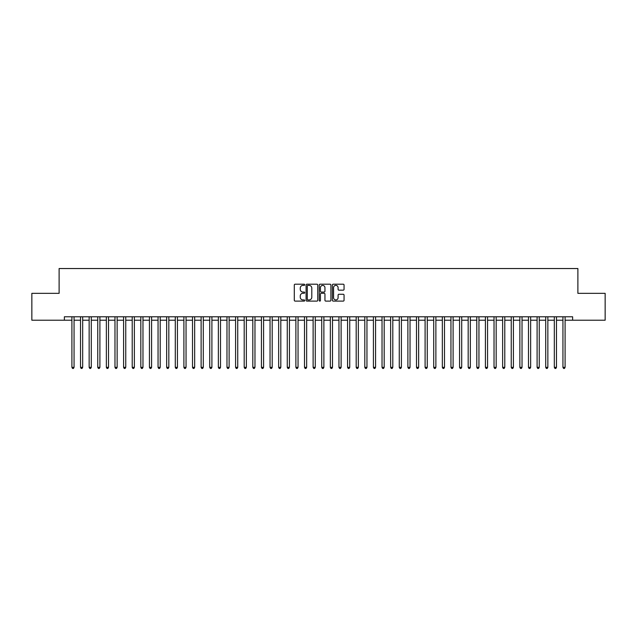 <?xml version="1.0" encoding="UTF-8"?>
<svg xmlns="http://www.w3.org/2000/svg" width="637" height="637" viewBox="0 0 637 637"><rect width="100%" height="100%" fill="white"/><g stroke="black" fill="none" stroke-linecap="round" stroke-linejoin="round"><path stroke-width="0.96" d="M304.717 284.795A0.589 0.589 0 0 0 304.128 284.198L295.138 284.198A0.844 0.844 0 0 0 294.294 285.05L294.294 300.266A0.844 0.844 0 0 0 295.138 301.11L304.128 301.11A0.589 0.589 0 0 0 304.717 300.521A0.589 0.589 0 0 0 304.128 299.931L302.965 299.931A2.707 2.707 0 0 1 300.258 297.224L300.258 295.95A2.707 2.707 0 0 1 302.965 293.251L304.128 293.251A0.589 0.589 0 0 0 304.717 292.654A0.589 0.589 0 0 0 304.128 292.065L302.965 292.065A2.707 2.707 0 0 1 300.258 289.357L300.258 288.091A2.707 2.707 0 0 1 302.965 285.384L304.128 285.384A0.589 0.589 0 0 0 304.717 284.795M343.216 290.161A0.844 0.844 0 0 0 344.06 289.317L344.06 285.05A0.844 0.844 0 0 0 343.216 284.198L333.231 284.198A0.844 0.844 0 0 0 332.387 285.05L332.387 300.266A0.844 0.844 0 0 0 333.231 301.11L343.216 301.11A0.844 0.844 0 0 0 344.06 300.266L344.06 295.106A0.844 0.844 0 0 0 343.216 294.262L338.94 294.262A0.844 0.844 0 0 0 338.096 295.106L338.096 297.67A2.261 2.261 0 0 1 335.834 299.931A2.261 2.261 0 0 1 333.573 297.67L333.573 287.645A2.261 2.261 0 0 1 335.834 285.384A2.261 2.261 0 0 1 338.096 287.645L338.096 289.317A0.844 0.844 0 0 0 338.94 290.161L343.216 290.161M565.091 320.22L572.631 320.22L572.631 316.78L64.369 316.78L64.369 320.22L71.909 320.22M572.631 320.22L605.15 320.22L605.15 293.346L577.886 293.346L577.886 268.535L59.114 268.535L59.114 293.346L31.85 293.346L31.85 320.22L64.369 320.22M317.759 285.05A0.844 0.844 0 0 0 316.915 284.198L306.938 284.198A0.844 0.844 0 0 0 306.094 285.05L306.094 300.266A0.844 0.844 0 0 0 306.938 301.11L316.915 301.11A0.844 0.844 0 0 0 317.759 300.266L317.759 285.05M320.085 284.198L330.062 284.198A0.844 0.844 0 0 1 330.906 285.05L330.906 300.266A0.844 0.844 0 0 1 330.062 301.11L325.794 301.11A0.844 0.844 0 0 1 324.95 300.266L324.95 294.095A0.844 0.844 0 0 0 324.106 293.251L321.271 293.251A0.844 0.844 0 0 0 320.427 294.095L320.427 300.521A0.589 0.589 0 0 1 319.83 301.11A0.589 0.589 0 0 1 319.241 300.521L319.241 285.05A0.844 0.844 0 0 1 320.085 284.198M74.059 320.22L80.525 320.22M82.675 320.22L89.14 320.22M91.29 320.22L97.748 320.22M99.905 320.22L106.363 320.22M108.521 320.22L114.979 320.22M117.136 320.22L123.594 320.22M125.752 320.22L132.209 320.22M134.367 320.22L140.825 320.22M142.975 320.22L149.44 320.22M151.59 320.22L158.056 320.22M160.206 320.22L166.671 320.22M168.821 320.22L175.286 320.22M177.436 320.22L183.894 320.22M186.052 320.22L192.509 320.22M194.667 320.22L201.125 320.22M203.283 320.22L209.74 320.22M211.898 320.22L218.356 320.22M220.506 320.22L226.971 320.22M229.121 320.22L235.586 320.22M237.736 320.22L244.202 320.22M246.352 320.22L252.817 320.22M254.967 320.22L261.425 320.22M263.583 320.22L270.04 320.22M272.198 320.22L278.656 320.22M280.813 320.22L287.271 320.22M289.429 320.22L295.887 320.22M298.044 320.22L304.502 320.22M306.652 320.22L313.117 320.22M315.267 320.22L321.733 320.22M323.883 320.22L330.348 320.22M332.498 320.22L338.956 320.22M341.113 320.22L347.571 320.22M349.729 320.22L356.187 320.22M358.344 320.22L364.802 320.22M366.96 320.22L373.417 320.22M375.575 320.22L382.033 320.22M384.183 320.22L390.648 320.22M392.798 320.22L399.264 320.22M401.414 320.22L407.879 320.22M410.029 320.22L416.494 320.22M418.644 320.22L425.102 320.22M427.26 320.22L433.717 320.22M435.875 320.22L442.333 320.22M444.491 320.22L450.948 320.22M453.106 320.22L459.564 320.22M461.714 320.22L468.179 320.22M470.329 320.22L476.794 320.22M478.944 320.22L485.41 320.22M487.56 320.22L494.025 320.22M496.175 320.22L502.633 320.22M504.791 320.22L511.248 320.22M513.406 320.22L519.864 320.22M522.022 320.22L528.479 320.22M530.637 320.22L537.095 320.22M539.252 320.22L545.71 320.22M547.86 320.22L554.325 320.22M556.475 320.22L562.941 320.22M307.87 285.384A0.589 0.589 0 0 0 307.273 285.973L307.273 299.334A0.589 0.589 0 0 0 307.87 299.931L309.096 299.931A2.707 2.707 0 0 0 311.796 297.224L311.796 288.091A2.707 2.707 0 0 0 309.096 285.384L307.87 285.384M324.95 287.685A2.261 2.261 0 0 0 322.688 285.424A2.261 2.261 0 0 0 320.427 287.685L320.427 291.22A0.844 0.844 0 0 0 321.271 292.065L324.106 292.065A0.844 0.844 0 0 0 324.95 291.22L324.95 287.685M74.059 316.78L74.059 367.342L71.909 367.342L71.909 316.78M74.059 367.342L73.414 368.465L72.554 368.465L71.909 367.342M82.675 316.78L82.675 367.342L80.525 367.342L80.525 316.78M82.675 367.342L82.03 368.465L81.17 368.465L80.525 367.342M91.29 316.78L91.29 367.342L89.14 367.342L89.14 316.78M91.29 367.342L90.645 368.465L89.785 368.465L89.14 367.342M99.905 316.78L99.905 367.342L97.748 367.342L97.748 316.78M99.905 367.342L99.261 368.465L98.401 368.465L97.748 367.342M108.521 316.78L108.521 367.342L106.363 367.342L106.363 316.78M108.521 367.342L107.876 368.465L107.016 368.465L106.363 367.342M117.136 316.78L117.136 367.342L114.979 367.342L114.979 316.78M117.136 367.342L116.491 368.465L115.623 368.465L114.979 367.342M125.752 316.78L125.752 367.342L123.594 367.342L123.594 316.78M125.752 367.342L125.099 368.465L124.239 368.465L123.594 367.342M134.367 316.78L134.367 367.342L132.209 367.342L132.209 316.78M134.367 367.342L133.714 368.465L132.854 368.465L132.209 367.342M142.975 316.78L142.975 367.342L140.825 367.342L140.825 316.78M142.975 367.342L142.33 368.465L141.47 368.465L140.825 367.342M151.59 316.78L151.59 367.342L149.44 367.342L149.44 316.78M151.59 367.342L150.945 368.465L150.085 368.465L149.44 367.342M160.206 316.78L160.206 367.342L158.056 367.342L158.056 316.78M160.206 367.342L159.561 368.465L158.701 368.465L158.056 367.342M168.821 316.78L168.821 367.342L166.671 367.342L166.671 316.78M168.821 367.342L168.176 368.465L167.316 368.465L166.671 367.342M177.436 316.78L177.436 367.342L175.286 367.342L175.286 316.78M177.436 367.342L176.791 368.465L175.931 368.465L175.286 367.342M186.052 316.78L186.052 367.342L183.894 367.342L183.894 316.78M186.052 367.342L185.407 368.465L184.547 368.465L183.894 367.342M194.667 316.78L194.667 367.342L192.509 367.342L192.509 316.78M194.667 367.342L194.022 368.465L193.154 368.465L192.509 367.342M203.283 316.78L203.283 367.342L201.125 367.342L201.125 316.78M203.283 367.342L202.638 368.465L201.77 368.465L201.125 367.342M211.898 316.78L211.898 367.342L209.74 367.342L209.74 316.78M211.898 367.342L211.245 368.465L210.385 368.465L209.74 367.342M220.506 316.78L220.506 367.342L218.356 367.342L218.356 316.78M220.506 367.342L219.861 368.465L219.001 368.465L218.356 367.342M229.121 316.78L229.121 367.342L226.971 367.342L226.971 316.78M229.121 367.342L228.476 368.465L227.616 368.465L226.971 367.342M237.736 316.78L237.736 367.342L235.586 367.342L235.586 316.78M237.736 367.342L237.091 368.465L236.231 368.465L235.586 367.342M246.352 316.78L246.352 367.342L244.202 367.342L244.202 316.78M246.352 367.342L245.707 368.465L244.847 368.465L244.202 367.342M254.967 316.78L254.967 367.342L252.817 367.342L252.817 316.78M254.967 367.342L254.322 368.465L253.462 368.465L252.817 367.342M263.583 316.78L263.583 367.342L261.425 367.342L261.425 316.78M263.583 367.342L262.938 368.465L262.078 368.465L261.425 367.342M272.198 316.78L272.198 367.342L270.04 367.342L270.04 316.78M272.198 367.342L271.553 368.465L270.685 368.465L270.04 367.342M280.813 316.78L280.813 367.342L278.656 367.342L278.656 316.78M280.813 367.342L280.169 368.465L279.301 368.465L278.656 367.342M289.429 316.78L289.429 367.342L287.271 367.342L287.271 316.78M289.429 367.342L288.776 368.465L287.916 368.465L287.271 367.342M298.044 316.78L298.044 367.342L295.887 367.342L295.887 316.78M298.044 367.342L297.391 368.465L296.531 368.465L295.887 367.342M306.652 316.78L306.652 367.342L304.502 367.342L304.502 316.78M306.652 367.342L306.007 368.465L305.147 368.465L304.502 367.342M315.267 316.78L315.267 367.342L313.117 367.342L313.117 316.78M315.267 367.342L314.622 368.465L313.762 368.465L313.117 367.342M323.883 316.78L323.883 367.342L321.733 367.342L321.733 316.78M323.883 367.342L323.238 368.465L322.378 368.465L321.733 367.342M332.498 316.78L332.498 367.342L330.348 367.342L330.348 316.78M332.498 367.342L331.853 368.465L330.993 368.465L330.348 367.342M341.113 316.78L341.113 367.342L338.956 367.342L338.956 316.78M341.113 367.342L340.469 368.465L339.609 368.465L338.956 367.342M349.729 316.78L349.729 367.342L347.571 367.342L347.571 316.78M349.729 367.342L349.084 368.465L348.224 368.465L347.571 367.342M358.344 316.78L358.344 367.342L356.187 367.342L356.187 316.78M358.344 367.342L357.699 368.465L356.831 368.465L356.187 367.342M366.96 316.78L366.96 367.342L364.802 367.342L364.802 316.78M366.96 367.342L366.315 368.465L365.447 368.465L364.802 367.342M375.575 316.78L375.575 367.342L373.417 367.342L373.417 316.78M375.575 367.342L374.922 368.465L374.062 368.465L373.417 367.342M384.183 316.78L384.183 367.342L382.033 367.342L382.033 316.78M384.183 367.342L383.538 368.465L382.678 368.465L382.033 367.342M392.798 316.78L392.798 367.342L390.648 367.342L390.648 316.78M392.798 367.342L392.153 368.465L391.293 368.465L390.648 367.342M401.414 316.78L401.414 367.342L399.264 367.342L399.264 316.78M401.414 367.342L400.769 368.465L399.909 368.465L399.264 367.342M410.029 316.78L410.029 367.342L407.879 367.342L407.879 316.78M410.029 367.342L409.384 368.465L408.524 368.465L407.879 367.342M418.644 316.78L418.644 367.342L416.494 367.342L416.494 316.78M418.644 367.342L417.999 368.465L417.139 368.465L416.494 367.342M427.26 316.78L427.26 367.342L425.102 367.342L425.102 316.78M427.26 367.342L426.615 368.465L425.755 368.465L425.102 367.342M435.875 316.78L435.875 367.342L433.717 367.342L433.717 316.78M435.875 367.342L435.23 368.465L434.362 368.465L433.717 367.342M444.491 316.78L444.491 367.342L442.333 367.342L442.333 316.78M444.491 367.342L443.846 368.465L442.978 368.465L442.333 367.342M453.106 316.78L453.106 367.342L450.948 367.342L450.948 316.78M453.106 367.342L452.453 368.465L451.593 368.465L450.948 367.342M461.714 316.78L461.714 367.342L459.564 367.342L459.564 316.78M461.714 367.342L461.069 368.465L460.209 368.465L459.564 367.342M470.329 316.78L470.329 367.342L468.179 367.342L468.179 316.78M470.329 367.342L469.684 368.465L468.824 368.465L468.179 367.342M478.944 316.78L478.944 367.342L476.794 367.342L476.794 316.78M478.944 367.342L478.299 368.465L477.439 368.465L476.794 367.342M487.56 316.78L487.56 367.342L485.41 367.342L485.41 316.78M487.56 367.342L486.915 368.465L486.055 368.465L485.41 367.342M496.175 316.78L496.175 367.342L494.025 367.342L494.025 316.78M496.175 367.342L495.53 368.465L494.67 368.465L494.025 367.342M504.791 316.78L504.791 367.342L502.633 367.342L502.633 316.78M504.791 367.342L504.146 368.465L503.286 368.465L502.633 367.342M513.406 316.78L513.406 367.342L511.248 367.342L511.248 316.78M513.406 367.342L512.761 368.465L511.901 368.465L511.248 367.342M522.022 316.78L522.022 367.342L519.864 367.342L519.864 316.78M522.022 367.342L521.377 368.465L520.509 368.465L519.864 367.342M530.637 316.78L530.637 367.342L528.479 367.342L528.479 316.78M530.637 367.342L529.984 368.465L529.124 368.465L528.479 367.342M539.252 316.78L539.252 367.342L537.095 367.342L537.095 316.78M539.252 367.342L538.599 368.465L537.739 368.465L537.095 367.342M547.86 316.78L547.86 367.342L545.71 367.342L545.71 316.78M547.86 367.342L547.215 368.465L546.355 368.465L545.71 367.342M556.475 316.78L556.475 367.342L554.325 367.342L554.325 316.78M556.475 367.342L555.83 368.465L554.97 368.465L554.325 367.342M565.091 316.78L565.091 367.342L562.941 367.342L562.941 316.78M565.091 367.342L564.446 368.465L563.586 368.465L562.941 367.342"/></g></svg>
